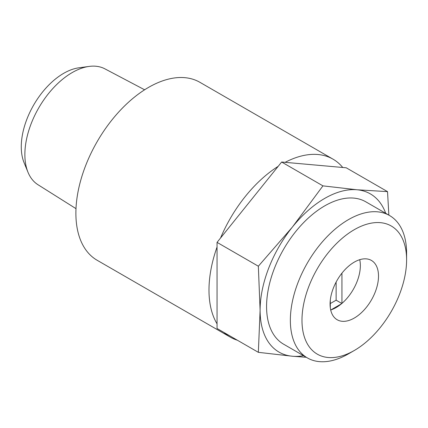 <?xml version="1.0" encoding="UTF-8"?>
<svg xmlns="http://www.w3.org/2000/svg" width="428" height="428" viewBox="0 0 428 428"><rect width="100%" height="100%" fill="white"/><g stroke="black" fill="none" stroke-linecap="round" stroke-linejoin="round"><path stroke-width="0.64" d="M330.689 309.99A34.251 19.774 120 0 0 330.855 309.936L341.4 303.848A34.251 19.774 120 0 0 341.94 303.388L341.94 273.16M330.855 309.936A34.251 19.774 120 0 0 341.4 303.848M341.94 303.388A34.251 19.774 120 0 0 359.729 259.694M303.516 355.684A91.341 52.735 -60 0 1 292.404 356.235A91.341 52.735 -60 0 1 260.106 310.289A91.341 52.735 -60 0 1 292.404 227.054A91.341 52.735 -60 0 1 356.989 189.764L387.522 191.632L388.865 215.134M306.304 357.294L292.404 356.235L258.346 352.33L260.106 310.289L258.346 266.216L292.404 227.054L322.937 185.864L356.989 189.764A91.341 52.735 -60 0 1 385.714 213.315M354.288 350.489A73.98 42.709 -60 0 1 301.981 320.288A73.98 42.709 -60 0 1 354.288 229.681A73.98 42.709 -60 0 1 406.6 259.887A73.98 42.709 -60 0 1 354.293 350.489A73.98 42.709 -60 0 1 354.288 350.489L348.478 353.844A82.197 47.455 -60 0 1 307.379 357.915A82.197 47.455 -60 0 1 307.379 263.001A82.197 47.455 -60 0 1 389.576 215.546A82.197 47.455 -60 0 1 406.6 253.173L406.6 259.887M330.074 304.067A34.251 19.774 120 0 0 337.168 319.748A34.251 19.774 120 0 0 371.413 299.975A34.251 19.774 120 0 0 371.413 260.427A34.251 19.774 120 0 0 359.563 259.748A34.251 19.774 120 0 0 330.074 304.067M348.478 353.844L354.293 350.489M307.379 357.915L283.598 344.187A82.197 47.455 -60 0 1 283.598 249.273A82.197 47.455 -60 0 1 365.796 201.813L389.576 215.546M342.742 167.482L285.123 162.335A102.747 59.321 -60 0 1 333.011 159.157A102.747 59.321 -60 0 1 342.742 167.482L346.225 167.792L387.522 191.632M285.123 162.335L281.64 162.025L217.049 242.371L217.049 328.49L258.346 352.33M217.049 242.371L258.346 266.216M281.64 162.025L322.937 185.864M220.532 238.038A102.747 59.321 -60 0 1 278.157 166.353M217.049 323.846A102.747 59.321 -60 0 1 217.049 247.015M237.363 340.217A102.747 59.321 -60 0 1 230.264 337.12A102.747 59.321 -60 0 1 224.037 332.519M75.991 208.65L38.001 184.736A66.923 38.638 -60 0 1 27.986 172.238L24.064 162.651A59.974 34.625 -60 0 1 33.694 104.994A59.974 34.625 -60 0 1 78.811 67.822L89.078 66.426A66.923 38.638 -60 0 1 104.908 68.849L144.616 89.789M27.986 172.238A66.923 38.638 -60 0 1 38.734 107.899A66.923 38.638 -60 0 1 89.078 66.426M230.264 337.12L97.167 260.278A102.747 59.321 -60 0 1 97.167 141.636A102.747 59.321 -60 0 1 199.913 82.315L333.011 159.157M330.314 299.985L330.314 307.871M330.314 303.538L336.13 300.183L341.838 303.479M336.13 300.183L336.13 282.073"/></g></svg>
